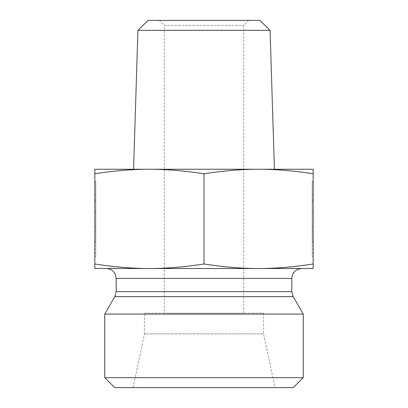 <?xml version="1.0" encoding="UTF-8"?>
<svg xmlns="http://www.w3.org/2000/svg" width="408" height="408" viewBox="0 0 408 408"><rect width="100%" height="100%" fill="white"/><g stroke="black" fill="none" stroke-linecap="round" stroke-linejoin="round"><path stroke-width="0.31" stroke-dasharray="2.04 1.53" d="M94.834 181.371L95.824 181.371L95.824 256.499L95.824 181.371L95.824 242.434L95.824 181.371L95.824 201.261L95.824 181.371L94.834 181.371L94.834 256.499L94.834 181.371L94.834 226.833L95.824 226.833L95.824 201.261L95.824 226.833L94.834 226.833L94.834 212.624L95.824 212.624L94.834 212.624L94.834 201.261L95.824 201.261L94.834 201.261L94.834 181.371L95.824 181.371L94.834 181.371L94.834 194.631L94.834 181.371M94.834 200.124L95.824 200.124L94.834 200.124L94.834 242.434L94.834 200.124M94.834 194.631L95.824 194.631M94.834 212.624L95.824 212.624L94.834 212.624M313.166 181.371L312.176 181.371L312.176 256.499L312.176 181.371L312.176 242.434L312.176 181.371L312.176 201.261L312.176 181.371L313.166 181.371L313.166 256.499L313.166 181.371L313.166 226.833L312.176 226.833L312.176 201.261L312.176 226.833L313.166 226.833L313.166 212.624L312.176 212.624L313.166 212.624L313.166 201.261L312.176 201.261L313.166 201.261L313.166 181.371L312.176 181.371L313.166 181.371L313.166 194.631L313.166 181.371M313.166 200.124L312.176 200.124L313.166 200.124L313.166 242.434L313.166 200.124M313.166 194.631L312.176 194.631M313.166 212.624L312.176 212.624L313.166 212.624M270.076 30.32L137.924 30.32M164.302 313.166L243.698 313.166L164.302 313.166L164.302 25.362L243.698 25.362L164.302 25.362L159.339 20.4L248.661 20.4L159.339 20.4M148.16 20.4L259.84 20.4M204 169.264L274.421 169.264L204 169.264M204 173.788C223.441 170.748 241.633 169.238 258.585 169.264L149.415 169.264C166.367 169.238 184.559 170.748 204 173.788L204 263.981C184.472 267.031 166.275 268.541 149.415 268.51C132.554 268.541 114.362 267.031 94.834 263.981L94.834 268.51L313.166 268.51L313.166 263.981C293.638 267.031 275.446 268.541 258.585 268.51C241.725 268.541 223.528 267.031 204 263.981M313.166 173.788L313.166 169.264L258.585 169.264C275.533 169.238 293.729 170.748 313.166 173.788L313.166 263.981M94.834 169.264L94.834 173.788C114.271 170.748 132.467 169.238 149.415 169.264L94.834 169.264M94.834 173.788L94.834 263.981M144.452 313.166L263.548 313.166L144.452 313.166L144.452 333.907L263.548 333.907L144.452 333.907L133.039 387.6L274.961 387.6L133.039 387.6M263.548 313.166L263.548 333.907L274.961 387.6M303.241 314.078L104.759 314.078M258.585 268.51L149.415 268.51M106.243 268.51L301.757 268.51M104.759 377.675L303.241 377.675M293.321 387.6L114.679 387.6M293.158 296.616L114.842 296.616M116.168 291.654L291.832 291.654M291.832 278.435L116.168 278.435M94.834 256.499L95.824 256.499M94.834 242.434L95.824 242.434M313.166 256.499L312.176 256.499M313.166 242.434L312.176 242.434M243.698 313.166L243.698 25.362L248.661 20.4"/><path stroke-width="0.61" d="M270.076 30.32L259.84 20.4L148.16 20.4L137.924 30.32L270.076 30.32L274.421 169.264M313.166 173.788C293.729 170.748 275.533 169.238 258.585 169.264L313.166 169.264L313.166 268.51L258.585 268.51C275.446 268.541 293.638 267.031 313.166 263.981M258.585 169.264C241.633 169.238 223.441 170.748 204 173.788C184.559 170.748 166.367 169.238 149.415 169.264L258.585 169.264M149.415 169.264C132.467 169.238 114.271 170.748 94.834 173.788L94.834 169.264L149.415 169.264M94.834 173.788L94.834 263.981C114.362 267.031 132.554 268.541 149.415 268.51C166.275 268.541 184.472 267.031 204 263.981C223.528 267.031 241.725 268.541 258.585 268.51L94.834 268.51L94.834 263.981M204 173.788L204 263.981M291.832 291.654L116.168 291.654L116.168 278.435L291.832 278.435L291.832 291.654L293.158 296.616L303.241 314.078L104.759 314.078L114.842 296.616L293.158 296.616M291.832 278.435C292.419 272.406 295.729 269.096 301.757 268.51L258.585 268.51M149.415 268.51L106.243 268.51C109.451 268.581 112.067 269.861 114.087 272.35L115.26 274.278L116.168 278.435M104.759 377.675L114.679 387.6L293.321 387.6L303.241 377.675L104.759 377.675L104.759 314.078M303.241 377.675L303.241 314.078M137.924 30.32L133.579 169.264M114.842 296.616L116.168 291.654"/></g></svg>
